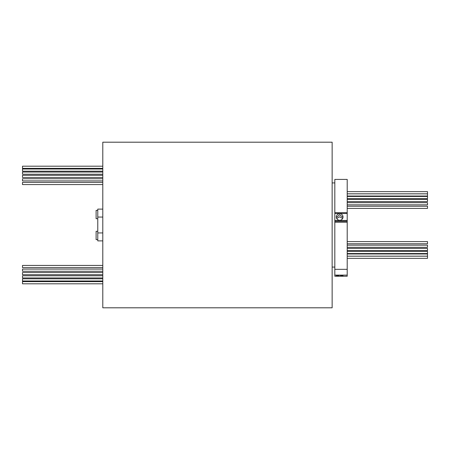<?xml version="1.0" encoding="UTF-8"?>
<svg xmlns="http://www.w3.org/2000/svg" width="450" height="450" viewBox="0 0 450 450"><rect width="100%" height="100%" fill="white"/><g stroke="black" fill="none" stroke-linecap="round" stroke-linejoin="round"><path stroke-width="0.67" d="M97.779 218.728L96.109 218.728L96.109 210.364L97.779 210.364M97.779 239.636L96.109 239.636L96.109 231.272L97.779 231.272M102.797 184.567L22.5 184.567L22.5 182.396L102.797 182.396M102.797 180.922L22.5 180.922L22.5 178.751L102.797 178.751M102.797 177.469L22.5 177.469L22.5 175.292L102.797 175.292M102.797 174.212L22.5 174.212L22.5 172.041L102.797 172.041M102.797 171.18L22.5 171.18L22.5 169.003L102.797 169.003M102.797 168.373L22.5 168.373L22.5 166.196L102.797 166.196M102.797 283.804L22.5 283.804L22.5 281.627L102.797 281.627M102.797 280.997L22.5 280.997L22.5 278.82L102.797 278.82M102.797 277.959L22.5 277.959L22.5 275.788L102.797 275.788M102.797 274.708L22.5 274.708L22.5 272.531L102.797 272.531M102.797 271.249L22.5 271.249L22.5 269.077L102.797 269.077M102.797 267.604L22.5 267.604L22.5 265.433L102.797 265.433M347.203 256.191L427.5 256.191L427.5 258.362L347.203 258.362M347.203 253.974L427.5 253.974L427.5 256.151L347.203 256.151M347.203 251.376L427.5 251.376L427.5 253.547L347.203 253.547M347.203 248.417L427.5 248.417L427.5 250.588L347.203 250.588M347.203 245.143L427.5 245.143L427.5 247.314L347.203 247.314M347.203 241.594L427.5 241.594L427.5 243.771L347.203 243.771M347.203 206.229L427.5 206.229L427.5 208.406L347.203 208.406M347.203 202.686L427.5 202.686L427.5 204.857L347.203 204.857M347.203 199.412L427.5 199.412L427.5 201.583L347.203 201.583M347.203 196.453L427.5 196.453L427.5 198.624L347.203 198.624M347.203 193.849L427.5 193.849L427.5 196.026L347.203 196.026M347.203 191.638L427.5 191.638L427.5 193.809L347.203 193.809M342.641 218.498L339.677 216.737L336.707 218.498M102.797 240.891L102.797 307.806L332.145 307.806L332.145 142.194L102.797 142.194L102.797 240.891L97.779 240.891L97.779 209.109L102.797 209.109M336.364 217.451L339.677 214.65L342.984 217.451L339.677 214.644L336.364 217.451M97.779 232.948L102.797 232.948M97.779 217.052L102.797 217.052M339.677 275.175L336.33 275.805L339.677 276.221L343.018 275.805L339.677 275.175M339.677 213.666A3.347 3.302 0 0 0 336.33 216.973A3.347 3.302 0 0 0 339.677 220.275A3.347 3.302 0 0 0 343.018 216.973A3.347 3.302 0 0 0 339.677 213.666M334.822 212.664L334.822 179.415L347.203 179.415L347.203 213.491L334.822 213.491L334.822 212.664L347.203 212.664M347.203 275.119L347.203 276.244L334.822 276.244L334.822 275.119L347.203 275.119L347.203 269.342L334.822 269.342L334.822 275.119M334.822 222.221L334.822 221.299L347.203 221.299L347.203 222.221L334.822 222.221L334.822 269.342M347.203 222.221L347.203 269.342M334.822 221.299L334.822 220.455L347.203 220.455L347.203 221.299M347.203 213.491L347.203 220.455M334.822 213.491L334.822 220.455M334.822 267.075L332.145 267.075M334.822 182.925L332.145 182.925"/></g></svg>
